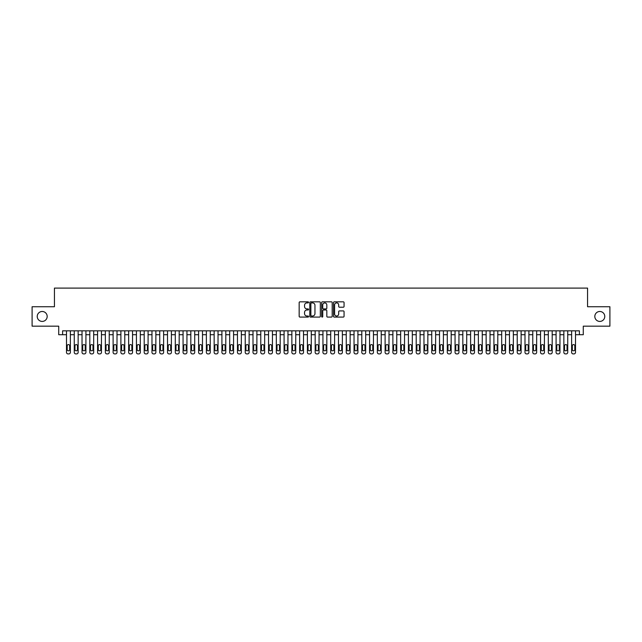 <?xml version="1.0" encoding="UTF-8"?>
<svg xmlns="http://www.w3.org/2000/svg" width="642" height="642" viewBox="0 0 642 642"><rect width="100%" height="100%" fill="white"/><g stroke="black" fill="none" stroke-linecap="round" stroke-linejoin="round"><path stroke-width="0.96" d="M308.569 302.366A0.538 0.538 0 0 0 308.032 301.828L299.926 301.828A0.762 0.762 0 0 0 299.164 302.591L299.164 316.321A0.762 0.762 0 0 0 299.926 317.084L308.032 317.084A0.538 0.538 0 0 0 308.569 316.554A0.538 0.538 0 0 0 308.032 316.016L306.98 316.016A2.44 2.44 0 0 1 304.541 313.577L304.541 312.437A2.44 2.44 0 0 1 306.98 309.99L308.032 309.99A0.538 0.538 0 0 0 308.569 309.46A0.538 0.538 0 0 0 308.032 308.922L306.98 308.922A2.44 2.44 0 0 1 304.541 306.483L304.541 305.343A2.44 2.44 0 0 1 306.98 302.896L308.032 302.896A0.538 0.538 0 0 0 308.569 302.366M594.821 316.45A4.976 4.976 0 0 0 599.797 321.425A4.976 4.976 0 0 0 604.772 316.45A4.976 4.976 0 0 0 599.797 311.482A4.976 4.976 0 0 0 594.821 316.45M37.228 316.45A4.976 4.976 0 0 0 42.203 321.425A4.976 4.976 0 0 0 47.179 316.45A4.976 4.976 0 0 0 42.203 311.482A4.976 4.976 0 0 0 37.228 316.45M343.293 307.213A0.762 0.762 0 0 0 344.056 306.443L344.056 302.591A0.762 0.762 0 0 0 343.293 301.828L334.289 301.828A0.762 0.762 0 0 0 333.527 302.591L333.527 316.321A0.762 0.762 0 0 0 334.289 317.084L343.293 317.084A0.762 0.762 0 0 0 344.056 316.321L344.056 311.675A0.762 0.762 0 0 0 343.293 310.913L339.441 310.913A0.762 0.762 0 0 0 338.679 311.675L338.679 313.978A2.038 2.038 0 0 1 336.641 316.016A2.038 2.038 0 0 1 334.594 313.978L334.594 304.942A2.038 2.038 0 0 1 336.641 302.896A2.038 2.038 0 0 1 338.679 304.942L338.679 306.443A0.762 0.762 0 0 0 339.441 307.213L343.293 307.213M579.397 334.715L583.281 334.715L583.281 326.168L609.9 326.168L609.9 306.74L587.558 306.74L587.558 288.089L54.442 288.089L54.442 306.74L32.1 306.74L32.1 326.168L58.719 326.168L58.719 334.715L66.487 334.715L66.487 352.354A1.557 1.557 0 0 0 68.044 353.911L68.822 353.911A1.557 1.557 0 0 0 70.371 352.354L70.371 334.715L74.263 334.715L74.263 352.354A1.557 1.557 0 0 0 75.812 353.911L76.591 353.911A1.557 1.557 0 0 0 78.147 352.354L78.147 334.715L82.032 334.715L82.032 352.354A1.557 1.557 0 0 0 83.588 353.911L84.359 353.911A1.557 1.557 0 0 0 85.916 352.354L85.916 334.715L89.8 334.715L89.8 352.354A1.557 1.557 0 0 0 91.357 353.911L92.135 353.911A1.557 1.557 0 0 0 93.692 352.354L93.692 334.715L97.576 334.715L97.576 352.354A1.557 1.557 0 0 0 99.125 353.911L99.903 353.911A1.557 1.557 0 0 0 101.46 352.354L101.46 334.715L105.344 334.715L105.344 352.354A1.557 1.557 0 0 0 106.901 353.911L107.679 353.911A1.557 1.557 0 0 0 109.228 352.354L109.228 334.715L113.112 334.715L113.112 352.354A1.557 1.557 0 0 0 114.669 353.911L115.448 353.911A1.557 1.557 0 0 0 117.005 352.354L117.005 334.715L120.889 334.715L120.889 352.354A1.557 1.557 0 0 0 122.445 353.911L123.216 353.911A1.557 1.557 0 0 0 124.773 352.354L124.773 334.715L128.657 334.715L128.657 352.354A1.557 1.557 0 0 0 130.214 353.911L130.992 353.911A1.557 1.557 0 0 0 132.541 352.354L132.541 334.715L136.433 334.715L136.433 352.354A1.557 1.557 0 0 0 137.982 353.911L138.76 353.911A1.557 1.557 0 0 0 140.317 352.354L140.317 334.715L144.201 334.715L144.201 352.354A1.557 1.557 0 0 0 145.758 353.911L146.536 353.911A1.557 1.557 0 0 0 148.085 352.354L148.085 334.715L151.969 334.715L151.969 352.354A1.557 1.557 0 0 0 153.526 353.911L154.305 353.911A1.557 1.557 0 0 0 155.862 352.354L155.862 334.715L159.746 334.715L159.746 352.354A1.557 1.557 0 0 0 161.303 353.911L162.073 353.911A1.557 1.557 0 0 0 163.63 352.354L163.63 334.715L167.514 334.715L167.514 352.354A1.557 1.557 0 0 0 169.071 353.911L169.849 353.911A1.557 1.557 0 0 0 171.398 352.354L171.398 334.715L175.29 334.715L175.29 352.354A1.557 1.557 0 0 0 176.839 353.911L177.617 353.911A1.557 1.557 0 0 0 179.174 352.354L179.174 334.715L183.058 334.715L183.058 352.354A1.557 1.557 0 0 0 184.615 353.911L185.394 353.911A1.557 1.557 0 0 0 186.942 352.354L186.942 334.715L190.826 334.715L190.826 352.354A1.557 1.557 0 0 0 192.383 353.911L193.162 353.911A1.557 1.557 0 0 0 194.719 352.354L194.719 334.715L198.603 334.715L198.603 352.354A1.557 1.557 0 0 0 200.152 353.911L200.93 353.911A1.557 1.557 0 0 0 202.487 352.354L202.487 334.715L206.371 334.715L206.371 352.354A1.557 1.557 0 0 0 207.928 353.911L208.706 353.911A1.557 1.557 0 0 0 210.255 352.354L210.255 334.715L214.147 334.715L214.147 352.354A1.557 1.557 0 0 0 215.696 353.911L216.474 353.911A1.557 1.557 0 0 0 218.031 352.354L218.031 334.715L221.915 334.715L221.915 352.354A1.557 1.557 0 0 0 223.472 353.911L224.251 353.911A1.557 1.557 0 0 0 225.799 352.354L225.799 334.715L229.684 334.715L229.684 352.354A1.557 1.557 0 0 0 231.24 353.911L232.019 353.911A1.557 1.557 0 0 0 233.576 352.354L233.576 334.715L237.46 334.715L237.46 352.354A1.557 1.557 0 0 0 239.009 353.911L239.787 353.911A1.557 1.557 0 0 0 241.344 352.354L241.344 334.715L245.228 334.715L245.228 352.354A1.557 1.557 0 0 0 246.785 353.911L247.563 353.911A1.557 1.557 0 0 0 249.112 352.354L249.112 334.715L253.004 334.715L253.004 352.354A1.557 1.557 0 0 0 254.553 353.911L255.331 353.911A1.557 1.557 0 0 0 256.888 352.354L256.888 334.715L260.772 334.715L260.772 352.354A1.557 1.557 0 0 0 262.329 353.911L263.1 353.911A1.557 1.557 0 0 0 264.656 352.354L264.656 334.715L268.541 334.715L268.541 352.354A1.557 1.557 0 0 0 270.097 353.911L270.876 353.911A1.557 1.557 0 0 0 272.433 352.354L272.433 334.715L276.317 334.715L276.317 352.354A1.557 1.557 0 0 0 277.866 353.911L278.644 353.911A1.557 1.557 0 0 0 280.201 352.354L280.201 334.715L284.085 334.715L284.085 352.354A1.557 1.557 0 0 0 285.642 353.911L286.42 353.911A1.557 1.557 0 0 0 287.969 352.354L287.969 334.715L291.861 334.715L291.861 352.354A1.557 1.557 0 0 0 293.41 353.911L294.188 353.911A1.557 1.557 0 0 0 295.745 352.354L295.745 334.715L299.629 334.715L299.629 352.354A1.557 1.557 0 0 0 301.186 353.911L301.957 353.911A1.557 1.557 0 0 0 303.514 352.354L303.514 334.715L307.398 334.715L307.398 352.354A1.557 1.557 0 0 0 308.954 353.911L309.733 353.911A1.557 1.557 0 0 0 311.29 352.354L311.29 334.715L315.174 334.715L315.174 352.354A1.557 1.557 0 0 0 316.723 353.911L317.501 353.911A1.557 1.557 0 0 0 319.058 352.354L319.058 334.715L322.942 334.715L322.942 352.354A1.557 1.557 0 0 0 324.499 353.911L325.277 353.911A1.557 1.557 0 0 0 326.826 352.354L326.826 334.715L330.71 334.715L330.71 352.354A1.557 1.557 0 0 0 332.267 353.911L333.046 353.911A1.557 1.557 0 0 0 334.602 352.354L334.602 334.715L338.486 334.715L338.486 352.354A1.557 1.557 0 0 0 340.043 353.911L340.814 353.911A1.557 1.557 0 0 0 342.371 352.354L342.371 334.715L346.255 334.715L346.255 352.354A1.557 1.557 0 0 0 347.812 353.911L348.59 353.911A1.557 1.557 0 0 0 350.139 352.354L350.139 334.715L354.031 334.715L354.031 352.354A1.557 1.557 0 0 0 355.58 353.911L356.358 353.911A1.557 1.557 0 0 0 357.915 352.354L357.915 334.715L361.799 334.715L361.799 352.354A1.557 1.557 0 0 0 363.356 353.911L364.134 353.911A1.557 1.557 0 0 0 365.683 352.354L365.683 334.715L369.567 334.715L369.567 352.354A1.557 1.557 0 0 0 371.124 353.911L371.903 353.911A1.557 1.557 0 0 0 373.459 352.354L373.459 334.715L377.344 334.715L377.344 352.354A1.557 1.557 0 0 0 378.9 353.911L379.671 353.911A1.557 1.557 0 0 0 381.228 352.354L381.228 334.715L385.112 334.715L385.112 352.354A1.557 1.557 0 0 0 386.669 353.911L387.447 353.911A1.557 1.557 0 0 0 388.996 352.354L388.996 334.715L392.888 334.715L392.888 352.354A1.557 1.557 0 0 0 394.437 353.911L395.215 353.911A1.557 1.557 0 0 0 396.772 352.354L396.772 334.715L400.656 334.715L400.656 352.354A1.557 1.557 0 0 0 402.213 353.911L402.991 353.911A1.557 1.557 0 0 0 404.54 352.354L404.54 334.715L408.424 334.715L408.424 352.354A1.557 1.557 0 0 0 409.981 353.911L410.76 353.911A1.557 1.557 0 0 0 412.316 352.354L412.316 334.715L416.201 334.715L416.201 352.354A1.557 1.557 0 0 0 417.749 353.911L418.528 353.911A1.557 1.557 0 0 0 420.085 352.354L420.085 334.715L423.969 334.715L423.969 352.354A1.557 1.557 0 0 0 425.526 353.911L426.304 353.911A1.557 1.557 0 0 0 427.853 352.354L427.853 334.715L431.745 334.715L431.745 352.354A1.557 1.557 0 0 0 433.294 353.911L434.072 353.911A1.557 1.557 0 0 0 435.629 352.354L435.629 334.715L439.513 334.715L439.513 352.354A1.557 1.557 0 0 0 441.07 353.911L441.848 353.911A1.557 1.557 0 0 0 443.397 352.354L443.397 334.715L447.281 334.715L447.281 352.354A1.557 1.557 0 0 0 448.838 353.911L449.617 353.911A1.557 1.557 0 0 0 451.174 352.354L451.174 334.715L455.058 334.715L455.058 352.354A1.557 1.557 0 0 0 456.606 353.911L457.385 353.911A1.557 1.557 0 0 0 458.942 352.354L458.942 334.715L462.826 334.715L462.826 352.354A1.557 1.557 0 0 0 464.383 353.911L465.161 353.911A1.557 1.557 0 0 0 466.71 352.354L466.71 334.715L470.602 334.715L470.602 352.354A1.557 1.557 0 0 0 472.151 353.911L472.929 353.911A1.557 1.557 0 0 0 474.486 352.354L474.486 334.715L478.37 334.715L478.37 352.354A1.557 1.557 0 0 0 479.927 353.911L480.697 353.911A1.557 1.557 0 0 0 482.254 352.354L482.254 334.715L486.138 334.715L486.138 352.354A1.557 1.557 0 0 0 487.695 353.911L488.474 353.911A1.557 1.557 0 0 0 490.031 352.354L490.031 334.715L493.915 334.715L493.915 352.354A1.557 1.557 0 0 0 495.463 353.911L496.242 353.911A1.557 1.557 0 0 0 497.799 352.354L497.799 334.715L501.683 334.715L501.683 352.354A1.557 1.557 0 0 0 503.24 353.911L504.018 353.911A1.557 1.557 0 0 0 505.567 352.354L505.567 334.715L509.459 334.715L509.459 352.354A1.557 1.557 0 0 0 511.008 353.911L511.786 353.911A1.557 1.557 0 0 0 513.343 352.354L513.343 334.715L517.227 334.715L517.227 352.354A1.557 1.557 0 0 0 518.784 353.911L519.555 353.911A1.557 1.557 0 0 0 521.111 352.354L521.111 334.715L524.995 334.715L524.995 352.354A1.557 1.557 0 0 0 526.552 353.911L527.331 353.911A1.557 1.557 0 0 0 528.888 352.354L528.888 334.715L532.772 334.715L532.772 352.354A1.557 1.557 0 0 0 534.321 353.911L535.099 353.911A1.557 1.557 0 0 0 536.656 352.354L536.656 334.715L540.54 334.715L540.54 352.354A1.557 1.557 0 0 0 542.097 353.911L542.875 353.911A1.557 1.557 0 0 0 544.424 352.354L544.424 334.715L548.308 334.715L548.308 352.354A1.557 1.557 0 0 0 549.865 353.911L550.643 353.911A1.557 1.557 0 0 0 552.2 352.354L552.2 334.715L556.084 334.715L556.084 352.354A1.557 1.557 0 0 0 557.641 353.911L558.412 353.911A1.557 1.557 0 0 0 559.968 352.354L559.968 334.715L563.853 334.715L563.853 352.354A1.557 1.557 0 0 0 565.409 353.911L566.188 353.911A1.557 1.557 0 0 0 567.737 352.354L567.737 334.715L571.629 334.715L571.629 352.354A1.557 1.557 0 0 0 573.178 353.911L573.956 353.911A1.557 1.557 0 0 0 575.513 352.354L575.513 334.715L579.397 334.715L579.397 330.831L62.603 330.831L62.603 334.715M320.334 302.591A0.762 0.762 0 0 0 319.572 301.828L310.567 301.828A0.762 0.762 0 0 0 309.805 302.591L309.805 316.321A0.762 0.762 0 0 0 310.567 317.084L319.572 317.084A0.762 0.762 0 0 0 320.334 316.321L320.334 302.591M322.428 301.828L331.433 301.828A0.762 0.762 0 0 1 332.195 302.591L332.195 316.321A0.762 0.762 0 0 1 331.433 317.084L327.58 317.084A0.762 0.762 0 0 1 326.818 316.321L326.818 310.76A0.762 0.762 0 0 0 326.056 309.99L323.496 309.99A0.762 0.762 0 0 0 322.733 310.76L322.733 316.554A0.538 0.538 0 0 1 322.204 317.084A0.538 0.538 0 0 1 321.666 316.554L321.666 302.591A0.762 0.762 0 0 1 322.428 301.828M311.41 302.896A0.538 0.538 0 0 0 310.872 303.433L310.872 315.487A0.538 0.538 0 0 0 311.41 316.016L312.518 316.016A2.44 2.44 0 0 0 314.957 313.577L314.957 305.343A2.44 2.44 0 0 0 312.518 302.896L311.41 302.896M326.818 304.974A2.038 2.038 0 0 0 324.78 302.936A2.038 2.038 0 0 0 322.733 304.974L322.733 308.16A0.762 0.762 0 0 0 323.496 308.922L326.056 308.922A0.762 0.762 0 0 0 326.818 308.16L326.818 304.974M70.371 330.831L70.371 352.354M66.487 330.831L66.487 352.354M69.673 349.561A1.244 1.244 0 0 1 68.429 350.805A1.244 1.244 0 0 1 67.185 349.561L67.185 345.829A1.244 1.244 0 0 1 68.429 344.585A1.244 1.244 0 0 1 69.673 345.829L69.673 349.561M68.044 353.911L68.822 353.911M78.147 330.831L78.147 352.354M74.263 330.831L74.263 352.354M77.449 349.561A1.244 1.244 0 0 1 76.205 350.805A1.244 1.244 0 0 1 74.962 349.561L74.962 345.829A1.244 1.244 0 0 1 76.205 344.585A1.244 1.244 0 0 1 77.449 345.829L77.449 349.561M75.812 353.911L76.591 353.911M85.916 330.831L85.916 352.354M82.032 330.831L82.032 352.354M85.217 349.561A1.244 1.244 0 0 1 83.974 350.805A1.244 1.244 0 0 1 82.73 349.561L82.73 345.829A1.244 1.244 0 0 1 83.974 344.585A1.244 1.244 0 0 1 85.217 345.829L85.217 349.561M83.588 353.911L84.359 353.911M93.692 330.831L93.692 352.354M89.8 330.831L89.8 352.354M92.986 349.561A1.244 1.244 0 0 1 91.742 350.805A1.244 1.244 0 0 1 90.498 349.561L90.498 345.829A1.244 1.244 0 0 1 91.742 344.585A1.244 1.244 0 0 1 92.986 345.829L92.986 349.561M91.357 353.911L92.135 353.911M101.46 330.831L101.46 352.354M97.576 330.831L97.576 352.354M100.762 349.561A1.244 1.244 0 0 1 99.518 350.805A1.244 1.244 0 0 1 98.274 349.561L98.274 345.829A1.244 1.244 0 0 1 99.518 344.585A1.244 1.244 0 0 1 100.762 345.829L100.762 349.561M99.125 353.911L99.903 353.911M109.228 330.831L109.228 352.354M105.344 330.831L105.344 352.354M108.53 349.561A1.244 1.244 0 0 1 107.286 350.805A1.244 1.244 0 0 1 106.042 349.561L106.042 345.829A1.244 1.244 0 0 1 107.286 344.585A1.244 1.244 0 0 1 108.53 345.829L108.53 349.561M106.901 353.911L107.679 353.911M117.005 330.831L117.005 352.354M113.112 330.831L113.112 352.354M116.306 349.561A1.244 1.244 0 0 1 115.062 350.805A1.244 1.244 0 0 1 113.819 349.561L113.819 345.829A1.244 1.244 0 0 1 115.062 344.585A1.244 1.244 0 0 1 116.306 345.829L116.306 349.561M114.669 353.911L115.448 353.911M124.773 330.831L124.773 352.354M120.889 330.831L120.889 352.354M124.075 349.561A1.244 1.244 0 0 1 122.831 350.805A1.244 1.244 0 0 1 121.587 349.561L121.587 345.829A1.244 1.244 0 0 1 122.831 344.585A1.244 1.244 0 0 1 124.075 345.829L124.075 349.561M122.445 353.911L123.216 353.911M132.541 330.831L132.541 352.354M128.657 330.831L128.657 352.354M131.843 349.561A1.244 1.244 0 0 1 130.599 350.805A1.244 1.244 0 0 1 129.355 349.561L129.355 345.829A1.244 1.244 0 0 1 130.599 344.585A1.244 1.244 0 0 1 131.843 345.829L131.843 349.561M130.214 353.911L130.992 353.911M140.317 330.831L140.317 352.354M136.433 330.831L136.433 352.354M139.619 349.561A1.244 1.244 0 0 1 138.375 350.805A1.244 1.244 0 0 1 137.131 349.561L137.131 345.829A1.244 1.244 0 0 1 138.375 344.585A1.244 1.244 0 0 1 139.619 345.829L139.619 349.561M137.982 353.911L138.76 353.911M148.085 330.831L148.085 352.354M144.201 330.831L144.201 352.354M147.387 349.561A1.244 1.244 0 0 1 146.143 350.805A1.244 1.244 0 0 1 144.899 349.561L144.899 345.829A1.244 1.244 0 0 1 146.143 344.585A1.244 1.244 0 0 1 147.387 345.829L147.387 349.561M145.758 353.911L146.536 353.911M155.862 330.831L155.862 352.354M151.969 330.831L151.969 352.354M155.155 349.561A1.244 1.244 0 0 1 153.919 350.805A1.244 1.244 0 0 1 152.676 349.561L152.676 345.829A1.244 1.244 0 0 1 153.919 344.585A1.244 1.244 0 0 1 155.155 345.829L155.155 349.561M153.526 353.911L154.305 353.911M163.63 330.831L163.63 352.354M159.746 330.831L159.746 352.354M162.932 349.561A1.244 1.244 0 0 1 161.688 350.805A1.244 1.244 0 0 1 160.444 349.561L160.444 345.829A1.244 1.244 0 0 1 161.688 344.585A1.244 1.244 0 0 1 162.932 345.829L162.932 349.561M161.303 353.911L162.073 353.911M171.398 330.831L171.398 352.354M167.514 330.831L167.514 352.354M170.7 349.561A1.244 1.244 0 0 1 169.456 350.805A1.244 1.244 0 0 1 168.212 349.561L168.212 345.829A1.244 1.244 0 0 1 169.456 344.585A1.244 1.244 0 0 1 170.7 345.829L170.7 349.561M169.071 353.911L169.849 353.911M179.174 330.831L179.174 352.354M175.29 330.831L175.29 352.354M178.476 349.561A1.244 1.244 0 0 1 177.232 350.805A1.244 1.244 0 0 1 175.988 349.561L175.988 345.829A1.244 1.244 0 0 1 177.232 344.585A1.244 1.244 0 0 1 178.476 345.829L178.476 349.561M176.839 353.911L177.617 353.911M186.942 330.831L186.942 352.354M183.058 330.831L183.058 352.354M186.244 349.561A1.244 1.244 0 0 1 185 350.805A1.244 1.244 0 0 1 183.756 349.561L183.756 345.829A1.244 1.244 0 0 1 185 344.585A1.244 1.244 0 0 1 186.244 345.829L186.244 349.561M184.615 353.911L185.394 353.911M194.719 330.831L194.719 352.354M190.826 330.831L190.826 352.354M194.012 349.561A1.244 1.244 0 0 1 192.777 350.805A1.244 1.244 0 0 1 191.533 349.561L191.533 345.829A1.244 1.244 0 0 1 192.777 344.585A1.244 1.244 0 0 1 194.012 345.829L194.012 349.561M192.383 353.911L193.162 353.911M202.487 330.831L202.487 352.354M198.603 330.831L198.603 352.354M201.789 349.561A1.244 1.244 0 0 1 200.545 350.805A1.244 1.244 0 0 1 199.301 349.561L199.301 345.829A1.244 1.244 0 0 1 200.545 344.585A1.244 1.244 0 0 1 201.789 345.829L201.789 349.561M200.152 353.911L200.93 353.911M210.255 330.831L210.255 352.354M206.371 330.831L206.371 352.354M209.557 349.561A1.244 1.244 0 0 1 208.313 350.805A1.244 1.244 0 0 1 207.069 349.561L207.069 345.829A1.244 1.244 0 0 1 208.313 344.585A1.244 1.244 0 0 1 209.557 345.829L209.557 349.561M207.928 353.911L208.706 353.911M218.031 330.831L218.031 352.354M214.147 330.831L214.147 352.354M217.333 349.561A1.244 1.244 0 0 1 216.089 350.805A1.244 1.244 0 0 1 214.845 349.561L214.845 345.829A1.244 1.244 0 0 1 216.089 344.585A1.244 1.244 0 0 1 217.333 345.829L217.333 349.561M215.696 353.911L216.474 353.911M225.799 330.831L225.799 352.354M221.915 330.831L221.915 352.354M225.101 349.561A1.244 1.244 0 0 1 223.857 350.805A1.244 1.244 0 0 1 222.613 349.561L222.613 345.829A1.244 1.244 0 0 1 223.857 344.585A1.244 1.244 0 0 1 225.101 345.829L225.101 349.561M223.472 353.911L224.251 353.911M233.576 330.831L233.576 352.354M229.684 330.831L229.684 352.354M232.869 349.561A1.244 1.244 0 0 1 231.626 350.805A1.244 1.244 0 0 1 230.39 349.561L230.39 345.829A1.244 1.244 0 0 1 231.626 344.585A1.244 1.244 0 0 1 232.869 345.829L232.869 349.561M231.24 353.911L232.019 353.911M241.344 330.831L241.344 352.354M237.46 330.831L237.46 352.354M240.646 349.561A1.244 1.244 0 0 1 239.402 350.805A1.244 1.244 0 0 1 238.158 349.561L238.158 345.829A1.244 1.244 0 0 1 239.402 344.585A1.244 1.244 0 0 1 240.646 345.829L240.646 349.561M239.009 353.911L239.787 353.911M249.112 330.831L249.112 352.354M245.228 330.831L245.228 352.354M248.414 349.561A1.244 1.244 0 0 1 247.17 350.805A1.244 1.244 0 0 1 245.926 349.561L245.926 345.829A1.244 1.244 0 0 1 247.17 344.585A1.244 1.244 0 0 1 248.414 345.829L248.414 349.561M246.785 353.911L247.563 353.911M256.888 330.831L256.888 352.354M253.004 330.831L253.004 352.354M256.19 349.561A1.244 1.244 0 0 1 254.946 350.805A1.244 1.244 0 0 1 253.702 349.561L253.702 345.829A1.244 1.244 0 0 1 254.946 344.585A1.244 1.244 0 0 1 256.19 345.829L256.19 349.561M254.553 353.911L255.331 353.911M264.656 330.831L264.656 352.354M260.772 330.831L260.772 352.354M263.958 349.561A1.244 1.244 0 0 1 262.714 350.805A1.244 1.244 0 0 1 261.471 349.561L261.471 345.829A1.244 1.244 0 0 1 262.714 344.585A1.244 1.244 0 0 1 263.958 345.829L263.958 349.561M262.329 353.911L263.1 353.911M272.433 330.831L272.433 352.354M268.541 330.831L268.541 352.354M271.726 349.561A1.244 1.244 0 0 1 270.483 350.805A1.244 1.244 0 0 1 269.247 349.561L269.247 345.829A1.244 1.244 0 0 1 270.483 344.585A1.244 1.244 0 0 1 271.726 345.829L271.726 349.561M270.097 353.911L270.876 353.911M280.201 330.831L280.201 352.354M276.317 330.831L276.317 352.354M279.503 349.561A1.244 1.244 0 0 1 278.259 350.805A1.244 1.244 0 0 1 277.015 349.561L277.015 345.829A1.244 1.244 0 0 1 278.259 344.585A1.244 1.244 0 0 1 279.503 345.829L279.503 349.561M277.866 353.911L278.644 353.911M287.969 330.831L287.969 352.354M284.085 330.831L284.085 352.354M287.271 349.561A1.244 1.244 0 0 1 286.027 350.805A1.244 1.244 0 0 1 284.783 349.561L284.783 345.829A1.244 1.244 0 0 1 286.027 344.585A1.244 1.244 0 0 1 287.271 345.829L287.271 349.561M285.642 353.911L286.42 353.911M295.745 330.831L295.745 352.354M291.861 330.831L291.861 352.354M295.047 349.561A1.244 1.244 0 0 1 293.803 350.805A1.244 1.244 0 0 1 292.559 349.561L292.559 345.829A1.244 1.244 0 0 1 293.803 344.585A1.244 1.244 0 0 1 295.047 345.829L295.047 349.561M293.41 353.911L294.188 353.911M303.514 330.831L303.514 352.354M299.629 330.831L299.629 352.354M302.815 349.561A1.244 1.244 0 0 1 301.571 350.805A1.244 1.244 0 0 1 300.328 349.561L300.328 345.829A1.244 1.244 0 0 1 301.571 344.585A1.244 1.244 0 0 1 302.815 345.829L302.815 349.561M301.186 353.911L301.957 353.911M311.29 330.831L311.29 352.354M307.398 330.831L307.398 352.354M310.584 349.561A1.244 1.244 0 0 1 309.34 350.805A1.244 1.244 0 0 1 308.096 349.561L308.096 345.829A1.244 1.244 0 0 1 309.34 344.585A1.244 1.244 0 0 1 310.584 345.829L310.584 349.561M308.954 353.911L309.733 353.911M319.058 330.831L319.058 352.354M315.174 330.831L315.174 352.354M318.36 349.561A1.244 1.244 0 0 1 317.116 350.805A1.244 1.244 0 0 1 315.872 349.561L315.872 345.829A1.244 1.244 0 0 1 317.116 344.585A1.244 1.244 0 0 1 318.36 345.829L318.36 349.561M316.723 353.911L317.501 353.911M326.826 330.831L326.826 352.354M322.942 330.831L322.942 352.354M326.128 349.561A1.244 1.244 0 0 1 324.884 350.805A1.244 1.244 0 0 1 323.64 349.561L323.64 345.829A1.244 1.244 0 0 1 324.884 344.585A1.244 1.244 0 0 1 326.128 345.829L326.128 349.561M324.499 353.911L325.277 353.911M334.602 330.831L334.602 352.354M330.71 330.831L330.71 352.354M333.904 349.561A1.244 1.244 0 0 1 332.66 350.805A1.244 1.244 0 0 1 331.416 349.561L331.416 345.829A1.244 1.244 0 0 1 332.66 344.585A1.244 1.244 0 0 1 333.904 345.829L333.904 349.561M332.267 353.911L333.046 353.911M342.371 330.831L342.371 352.354M338.486 330.831L338.486 352.354M341.672 349.561A1.244 1.244 0 0 1 340.429 350.805A1.244 1.244 0 0 1 339.185 349.561L339.185 345.829A1.244 1.244 0 0 1 340.429 344.585A1.244 1.244 0 0 1 341.672 345.829L341.672 349.561M340.043 353.911L340.814 353.911M350.139 330.831L350.139 352.354M346.255 330.831L346.255 352.354M349.441 349.561A1.244 1.244 0 0 1 348.197 350.805A1.244 1.244 0 0 1 346.953 349.561L346.953 345.829A1.244 1.244 0 0 1 348.197 344.585A1.244 1.244 0 0 1 349.441 345.829L349.441 349.561M347.812 353.911L348.59 353.911M357.915 330.831L357.915 352.354M354.031 330.831L354.031 352.354M357.217 349.561A1.244 1.244 0 0 1 355.973 350.805A1.244 1.244 0 0 1 354.729 349.561L354.729 345.829A1.244 1.244 0 0 1 355.973 344.585A1.244 1.244 0 0 1 357.217 345.829L357.217 349.561M355.58 353.911L356.358 353.911M365.683 330.831L365.683 352.354M361.799 330.831L361.799 352.354M364.985 349.561A1.244 1.244 0 0 1 363.741 350.805A1.244 1.244 0 0 1 362.497 349.561L362.497 345.829A1.244 1.244 0 0 1 363.741 344.585A1.244 1.244 0 0 1 364.985 345.829L364.985 349.561M363.356 353.911L364.134 353.911M373.459 330.831L373.459 352.354M369.567 330.831L369.567 352.354M372.753 349.561A1.244 1.244 0 0 1 371.517 350.805A1.244 1.244 0 0 1 370.273 349.561L370.273 345.829A1.244 1.244 0 0 1 371.517 344.585A1.244 1.244 0 0 1 372.753 345.829L372.753 349.561M371.124 353.911L371.903 353.911M381.228 330.831L381.228 352.354M377.344 330.831L377.344 352.354M380.529 349.561A1.244 1.244 0 0 1 379.286 350.805A1.244 1.244 0 0 1 378.042 349.561L378.042 345.829A1.244 1.244 0 0 1 379.286 344.585A1.244 1.244 0 0 1 380.529 345.829L380.529 349.561M378.9 353.911L379.671 353.911M388.996 330.831L388.996 352.354M385.112 330.831L385.112 352.354M388.298 349.561A1.244 1.244 0 0 1 387.054 350.805A1.244 1.244 0 0 1 385.81 349.561L385.81 345.829A1.244 1.244 0 0 1 387.054 344.585A1.244 1.244 0 0 1 388.298 345.829L388.298 349.561M386.669 353.911L387.447 353.911M396.772 330.831L396.772 352.354M392.888 330.831L392.888 352.354M396.074 349.561A1.244 1.244 0 0 1 394.83 350.805A1.244 1.244 0 0 1 393.586 349.561L393.586 345.829A1.244 1.244 0 0 1 394.83 344.585A1.244 1.244 0 0 1 396.074 345.829L396.074 349.561M394.437 353.911L395.215 353.911M404.54 330.831L404.54 352.354M400.656 330.831L400.656 352.354M403.842 349.561A1.244 1.244 0 0 1 402.598 350.805A1.244 1.244 0 0 1 401.354 349.561L401.354 345.829A1.244 1.244 0 0 1 402.598 344.585A1.244 1.244 0 0 1 403.842 345.829L403.842 349.561M402.213 353.911L402.991 353.911M412.316 330.831L412.316 352.354M408.424 330.831L408.424 352.354M411.61 349.561A1.244 1.244 0 0 1 410.374 350.805A1.244 1.244 0 0 1 409.131 349.561L409.131 345.829A1.244 1.244 0 0 1 410.374 344.585A1.244 1.244 0 0 1 411.61 345.829L411.61 349.561M409.981 353.911L410.76 353.911M420.085 330.831L420.085 352.354M416.201 330.831L416.201 352.354M419.387 349.561A1.244 1.244 0 0 1 418.143 350.805A1.244 1.244 0 0 1 416.899 349.561L416.899 345.829A1.244 1.244 0 0 1 418.143 344.585A1.244 1.244 0 0 1 419.387 345.829L419.387 349.561M417.749 353.911L418.528 353.911M427.853 330.831L427.853 352.354M423.969 330.831L423.969 352.354M427.155 349.561A1.244 1.244 0 0 1 425.911 350.805A1.244 1.244 0 0 1 424.667 349.561L424.667 345.829A1.244 1.244 0 0 1 425.911 344.585A1.244 1.244 0 0 1 427.155 345.829L427.155 349.561M425.526 353.911L426.304 353.911M435.629 330.831L435.629 352.354M431.745 330.831L431.745 352.354M434.931 349.561A1.244 1.244 0 0 1 433.687 350.805A1.244 1.244 0 0 1 432.443 349.561L432.443 345.829A1.244 1.244 0 0 1 433.687 344.585A1.244 1.244 0 0 1 434.931 345.829L434.931 349.561M433.294 353.911L434.072 353.911M443.397 330.831L443.397 352.354M439.513 330.831L439.513 352.354M442.699 349.561A1.244 1.244 0 0 1 441.455 350.805A1.244 1.244 0 0 1 440.211 349.561L440.211 345.829A1.244 1.244 0 0 1 441.455 344.585A1.244 1.244 0 0 1 442.699 345.829L442.699 349.561M441.07 353.911L441.848 353.911M451.174 330.831L451.174 352.354M447.281 330.831L447.281 352.354M450.467 349.561A1.244 1.244 0 0 1 449.223 350.805A1.244 1.244 0 0 1 447.988 349.561L447.988 345.829A1.244 1.244 0 0 1 449.223 344.585A1.244 1.244 0 0 1 450.467 345.829L450.467 349.561M448.838 353.911L449.617 353.911M458.942 330.831L458.942 352.354M455.058 330.831L455.058 352.354M458.244 349.561A1.244 1.244 0 0 1 457 350.805A1.244 1.244 0 0 1 455.756 349.561L455.756 345.829A1.244 1.244 0 0 1 457 344.585A1.244 1.244 0 0 1 458.244 345.829L458.244 349.561M456.606 353.911L457.385 353.911M466.71 330.831L466.71 352.354M462.826 330.831L462.826 352.354M466.012 349.561A1.244 1.244 0 0 1 464.768 350.805A1.244 1.244 0 0 1 463.524 349.561L463.524 345.829A1.244 1.244 0 0 1 464.768 344.585A1.244 1.244 0 0 1 466.012 345.829L466.012 349.561M464.383 353.911L465.161 353.911M474.486 330.831L474.486 352.354M470.602 330.831L470.602 352.354M473.788 349.561A1.244 1.244 0 0 1 472.544 350.805A1.244 1.244 0 0 1 471.3 349.561L471.3 345.829A1.244 1.244 0 0 1 472.544 344.585A1.244 1.244 0 0 1 473.788 345.829L473.788 349.561M472.151 353.911L472.929 353.911M482.254 330.831L482.254 352.354M478.37 330.831L478.37 352.354M481.556 349.561A1.244 1.244 0 0 1 480.312 350.805A1.244 1.244 0 0 1 479.068 349.561L479.068 345.829A1.244 1.244 0 0 1 480.312 344.585A1.244 1.244 0 0 1 481.556 345.829L481.556 349.561M479.927 353.911L480.697 353.911M490.031 330.831L490.031 352.354M486.138 330.831L486.138 352.354M489.324 349.561A1.244 1.244 0 0 1 488.081 350.805A1.244 1.244 0 0 1 486.845 349.561L486.845 345.829A1.244 1.244 0 0 1 488.081 344.585A1.244 1.244 0 0 1 489.324 345.829L489.324 349.561M487.695 353.911L488.474 353.911M497.799 330.831L497.799 352.354M493.915 330.831L493.915 352.354M497.101 349.561A1.244 1.244 0 0 1 495.857 350.805A1.244 1.244 0 0 1 494.613 349.561L494.613 345.829A1.244 1.244 0 0 1 495.857 344.585A1.244 1.244 0 0 1 497.101 345.829L497.101 349.561M495.463 353.911L496.242 353.911M505.567 330.831L505.567 352.354M501.683 330.831L501.683 352.354M504.869 349.561A1.244 1.244 0 0 1 503.625 350.805A1.244 1.244 0 0 1 502.381 349.561L502.381 345.829A1.244 1.244 0 0 1 503.625 344.585A1.244 1.244 0 0 1 504.869 345.829L504.869 349.561M503.24 353.911L504.018 353.911M513.343 330.831L513.343 352.354M509.459 330.831L509.459 352.354M512.645 349.561A1.244 1.244 0 0 1 511.401 350.805A1.244 1.244 0 0 1 510.157 349.561L510.157 345.829A1.244 1.244 0 0 1 511.401 344.585A1.244 1.244 0 0 1 512.645 345.829L512.645 349.561M511.008 353.911L511.786 353.911M521.111 330.831L521.111 352.354M517.227 330.831L517.227 352.354M520.413 349.561A1.244 1.244 0 0 1 519.169 350.805A1.244 1.244 0 0 1 517.925 349.561L517.925 345.829A1.244 1.244 0 0 1 519.169 344.585A1.244 1.244 0 0 1 520.413 345.829L520.413 349.561M518.784 353.911L519.555 353.911M528.888 330.831L528.888 352.354M524.995 330.831L524.995 352.354M528.181 349.561A1.244 1.244 0 0 1 526.938 350.805A1.244 1.244 0 0 1 525.694 349.561L525.694 345.829A1.244 1.244 0 0 1 526.938 344.585A1.244 1.244 0 0 1 528.181 345.829L528.181 349.561M526.552 353.911L527.331 353.911M536.656 330.831L536.656 352.354M532.772 330.831L532.772 352.354M535.958 349.561A1.244 1.244 0 0 1 534.714 350.805A1.244 1.244 0 0 1 533.47 349.561L533.47 345.829A1.244 1.244 0 0 1 534.714 344.585A1.244 1.244 0 0 1 535.958 345.829L535.958 349.561M534.321 353.911L535.099 353.911M544.424 330.831L544.424 352.354M540.54 330.831L540.54 352.354M543.726 349.561A1.244 1.244 0 0 1 542.482 350.805A1.244 1.244 0 0 1 541.238 349.561L541.238 345.829A1.244 1.244 0 0 1 542.482 344.585A1.244 1.244 0 0 1 543.726 345.829L543.726 349.561M542.097 353.911L542.875 353.911M552.2 330.831L552.2 352.354M548.308 330.831L548.308 352.354M551.502 349.561A1.244 1.244 0 0 1 550.258 350.805A1.244 1.244 0 0 1 549.014 349.561L549.014 345.829A1.244 1.244 0 0 1 550.258 344.585A1.244 1.244 0 0 1 551.502 345.829L551.502 349.561M549.865 353.911L550.643 353.911M559.968 330.831L559.968 352.354M556.084 330.831L556.084 352.354M559.27 349.561A1.244 1.244 0 0 1 558.026 350.805A1.244 1.244 0 0 1 556.783 349.561L556.783 345.829A1.244 1.244 0 0 1 558.026 344.585A1.244 1.244 0 0 1 559.27 345.829L559.27 349.561M557.641 353.911L558.412 353.911M567.737 330.831L567.737 352.354M563.853 330.831L563.853 352.354M567.038 349.561A1.244 1.244 0 0 1 565.795 350.805A1.244 1.244 0 0 1 564.551 349.561L564.551 345.829A1.244 1.244 0 0 1 565.795 344.585A1.244 1.244 0 0 1 567.038 345.829L567.038 349.561M565.409 353.911L566.188 353.911M575.513 330.831L575.513 352.354M571.629 330.831L571.629 352.354M574.815 349.561A1.244 1.244 0 0 1 573.571 350.805A1.244 1.244 0 0 1 572.327 349.561L572.327 345.829A1.244 1.244 0 0 1 573.571 344.585A1.244 1.244 0 0 1 574.815 345.829L574.815 349.561M573.178 353.911L573.956 353.911"/></g></svg>
